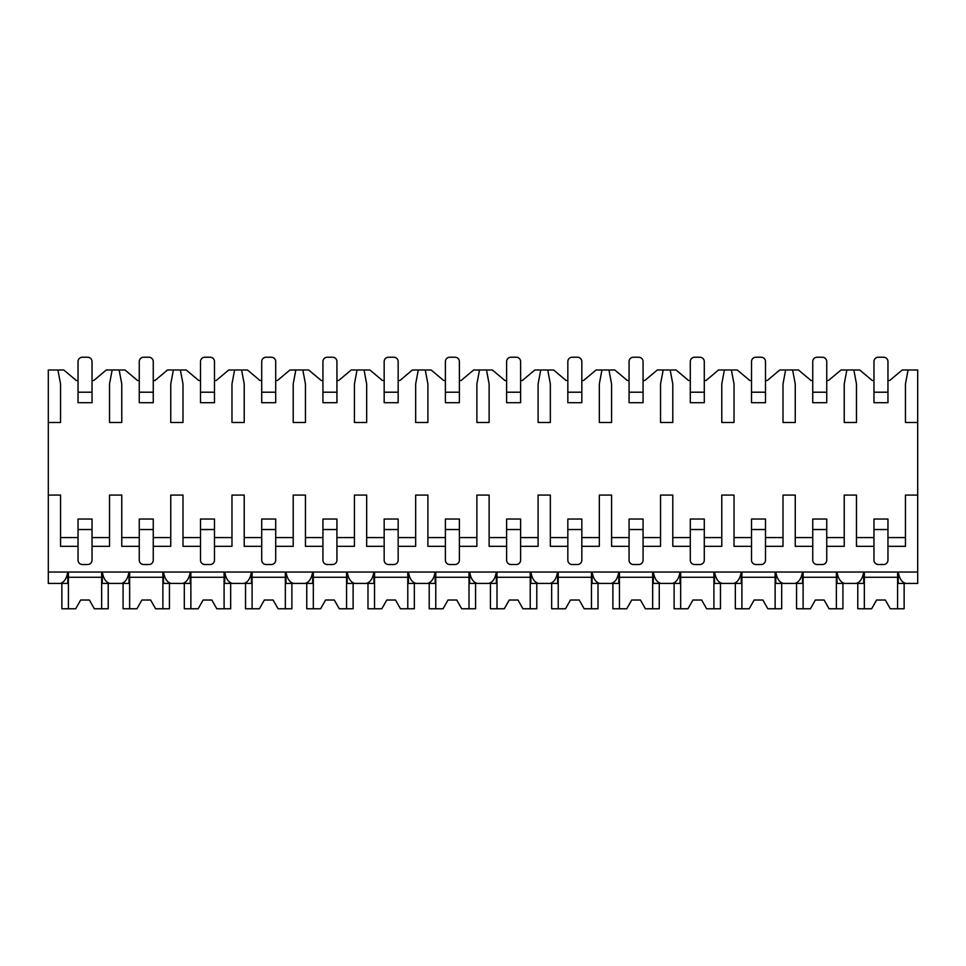 <?xml version="1.0" encoding="UTF-8"?>
<svg xmlns="http://www.w3.org/2000/svg" width="966" height="966" viewBox="0 0 966 966"><rect width="100%" height="100%" fill="white"/><g stroke="black" fill="none" stroke-linecap="round" stroke-linejoin="round"><path stroke-width="1.45" d="M48.3 422.48L60.544 422.48L60.544 383.985L57.924 369.99L48.3 369.99L48.3 583.404L60.254 583.404C64.142 582.341 66.654 578.549 67.765 572.041L67.765 583.404L57.924 583.404M887.959 546.321L905.456 546.321L905.456 495.075L917.7 495.075L917.7 583.404L905.746 583.404C901.846 582.329 899.346 578.537 898.235 572.041L898.235 583.404L908.076 583.404M826.739 546.321L844.224 546.321L844.224 495.075L856.48 495.075L856.48 546.321L873.964 546.321M765.507 546.321L783.003 546.321L783.003 495.075L795.247 495.075L795.247 546.321L812.744 546.321M704.286 546.321L721.783 546.321L721.783 495.075L734.027 495.075L734.027 546.321L751.512 546.321M643.066 546.321L660.551 546.321L660.551 495.075L672.795 495.075L672.795 546.321L690.292 546.321M581.834 546.321L599.331 546.321L599.331 495.075L611.575 495.075L611.575 546.321L629.071 546.321M520.614 546.321L538.098 546.321L538.098 495.075L550.342 495.075L550.342 546.321L567.839 546.321M459.381 546.321L476.878 546.321L476.878 495.075L489.122 495.075L489.122 546.321L506.619 546.321M398.161 546.321L415.658 546.321L415.658 495.075L427.902 495.075L427.902 546.321L445.386 546.321M336.929 546.321L354.425 546.321L354.425 495.075L366.669 495.075L366.669 546.321L384.166 546.321M275.708 546.321L293.205 546.321L293.205 495.075L305.449 495.075L305.449 546.321L322.934 546.321M214.488 546.321L231.973 546.321L231.973 495.075L244.217 495.075L244.217 546.321L261.714 546.321M153.256 546.321L170.753 546.321L170.753 495.075L182.997 495.075L182.997 546.321L200.493 546.321M92.036 546.321L109.52 546.321L109.52 495.075L121.776 495.075L121.776 546.321L139.261 546.321M48.3 495.075L60.544 495.075L60.544 546.321L78.041 546.321M887.959 380.495L889.71 380.495L902.22 369.99L908.076 369.99L905.456 383.985L905.456 422.48L917.7 422.48L917.7 495.075M48.3 572.041L917.7 572.041M109.52 537.579L92.036 537.579M78.041 537.579L60.544 537.579M57.924 369.99L63.78 369.99L76.29 380.495L78.041 380.495M92.036 380.495L93.787 380.495L106.284 369.99L125.012 369.99L137.51 380.495L139.261 380.495M153.256 380.495L155.007 380.495L167.516 369.99L186.233 369.99L198.742 380.495L200.493 380.495M214.488 380.495L216.227 380.495L228.737 369.99L247.453 369.99L259.963 380.495L261.714 380.495M275.708 380.495L277.459 380.495L289.969 369.99L308.685 369.99L321.195 380.495L322.934 380.495M336.929 380.495L338.68 380.495L351.189 369.99L369.906 369.99L382.415 380.495L384.166 380.495M398.161 380.495L399.912 380.495L412.422 369.99L431.138 369.99L443.635 380.495L445.386 380.495M459.381 380.495L461.132 380.495L473.642 369.99L492.358 369.99L504.868 380.495L506.619 380.495M520.614 380.495L522.365 380.495L534.862 369.99L553.578 369.99L566.088 380.495L567.839 380.495M581.834 380.495L583.585 380.495L596.094 369.99L614.811 369.99L627.32 380.495L629.071 380.495M643.066 380.495L644.805 380.495L657.315 369.99L676.031 369.99L688.541 380.495L690.292 380.495M704.286 380.495L706.037 380.495L718.547 369.99L737.263 369.99L749.773 380.495L751.512 380.495M765.507 380.495L767.258 380.495L779.767 369.99L798.484 369.99L810.993 380.495L812.744 380.495M826.739 380.495L828.49 380.495L840.988 369.99L859.716 369.99L872.213 380.495L873.964 380.495M905.456 537.579L887.959 537.579M873.964 537.579L856.48 537.579M844.224 537.579L826.739 537.579M812.744 537.579L795.247 537.579M783.003 537.579L765.507 537.579M751.512 537.579L734.027 537.579M721.783 537.579L704.286 537.579M690.292 537.579L672.795 537.579M660.551 537.579L643.066 537.579M629.071 537.579L611.575 537.579M599.331 537.579L581.834 537.579M567.839 537.579L550.342 537.579M538.098 537.579L520.614 537.579M506.619 537.579L489.122 537.579M476.878 537.579L459.381 537.579M445.386 537.579L427.902 537.579M415.658 537.579L398.161 537.579M384.166 537.579L366.669 537.579M354.425 537.579L336.929 537.579M322.934 537.579L305.449 537.579M293.205 537.579L275.708 537.579M261.714 537.579L244.217 537.579M231.973 537.579L214.488 537.579M200.493 537.579L182.997 537.579M170.753 537.579L153.256 537.579M139.261 537.579L121.776 537.579M908.076 369.99L917.7 369.99L917.7 422.48M846.856 369.99L844.224 383.985L844.224 422.48L856.48 422.48L856.48 383.985L853.847 369.99M785.624 369.99L783.003 383.985L783.003 422.48L795.247 422.48L795.247 383.985L792.627 369.99M724.403 369.99L721.783 383.985L721.783 422.48L734.027 422.48L734.027 383.985L731.395 369.99M663.183 369.99L660.551 383.985L660.551 422.48L672.795 422.48L672.795 383.985L670.175 369.99M601.951 369.99L599.331 383.985L599.331 422.48L611.575 422.48L611.575 383.985L608.954 369.99M540.731 369.99L538.098 383.985L538.098 422.48L550.342 422.48L550.342 383.985L547.722 369.99M479.498 369.99L476.878 383.985L476.878 422.48L489.122 422.48L489.122 383.985L486.502 369.99M418.278 369.99L415.658 383.985L415.658 422.48L427.902 422.48L427.902 383.985L425.269 369.99M357.046 369.99L354.425 383.985L354.425 422.48L366.669 422.48L366.669 383.985L364.049 369.99M295.825 369.99L293.205 383.985L293.205 422.48L305.449 422.48L305.449 383.985L302.817 369.99M234.605 369.99L231.973 383.985L231.973 422.48L244.217 422.48L244.217 383.985L241.597 369.99M173.373 369.99L170.753 383.985L170.753 422.48L182.997 422.48L182.997 383.985L180.376 369.99M112.153 369.99L109.52 383.985L109.52 422.48L121.776 422.48L121.776 383.985L119.144 369.99M853.847 583.404L863.701 583.404L863.701 572.041C862.578 578.549 860.078 582.341 856.19 583.404L844.513 583.404C840.625 582.329 838.126 578.537 837.003 572.041L837.003 583.404L846.856 583.404M792.627 583.404L802.48 583.404L802.48 572.041C801.357 578.549 798.846 582.341 794.958 583.404L783.293 583.404C779.405 582.329 776.893 578.537 775.783 572.041L775.783 583.404L785.624 583.404M731.395 583.404L741.248 583.404L741.248 572.041C740.125 578.549 737.626 582.341 733.737 583.404L722.061 583.404C718.173 582.329 715.673 578.537 714.55 572.041L714.55 583.404L724.403 583.404M670.175 583.404L680.028 583.404L680.028 572.041C678.905 578.549 676.405 582.341 672.517 583.404L660.841 583.404C656.952 582.329 654.441 578.537 653.33 572.041L653.33 583.404L663.183 583.404M608.954 583.404L618.795 583.404L618.795 572.041C617.672 578.549 615.173 582.341 611.285 583.404L599.608 583.404C595.72 582.329 593.221 578.537 592.098 572.041L592.098 583.404L601.951 583.404M547.722 583.404L557.575 583.404L557.575 572.041C556.452 578.549 553.953 582.341 550.065 583.404L538.388 583.404C534.5 582.329 532 578.537 530.877 572.041L530.877 583.404L540.731 583.404M486.502 583.404L496.343 583.404L496.343 572.041C495.232 578.549 492.72 582.341 488.832 583.404L477.168 583.404C473.28 582.329 470.768 578.537 469.657 572.041L469.657 583.404L479.498 583.404M425.269 583.404L435.123 583.404L435.123 572.041C434 578.549 431.5 582.341 427.612 583.404L415.935 583.404C412.047 582.329 409.548 578.537 408.425 572.041L408.425 583.404L418.278 583.404M364.049 583.404L373.902 583.404L373.902 572.041C372.779 578.549 370.268 582.341 366.392 583.404L354.715 583.404C350.827 582.329 348.315 578.537 347.205 572.041L347.205 583.404L357.046 583.404M302.817 583.404L312.67 583.404L312.67 572.041C311.547 578.549 309.048 582.341 305.159 583.404L293.483 583.404C289.595 582.329 287.095 578.537 285.972 572.041L285.972 583.404L295.825 583.404M241.597 583.404L251.45 583.404L251.45 572.041C250.327 578.549 247.827 582.341 243.939 583.404L232.263 583.404C228.374 582.329 225.863 578.537 224.752 572.041L224.752 583.404L234.605 583.404M180.376 583.404L190.217 583.404L190.217 572.041C189.094 578.549 186.595 582.341 182.707 583.404L171.042 583.404C167.142 582.329 164.643 578.537 163.52 572.041L163.52 583.404L173.373 583.404M119.144 583.404L128.997 583.404L128.997 572.041C127.874 578.549 125.375 582.341 121.487 583.404L109.81 583.404C105.922 582.329 103.422 578.537 102.299 572.041L102.299 583.404L112.153 583.404M836.363 572.041L836.363 608.773L842.92 608.773L842.92 583.404M803.12 572.041L803.12 608.773L796.564 608.773L796.564 583.404M803.12 608.773L810.414 608.773L815.364 600.031L824.107 600.031L829.057 608.773L836.363 608.773M836.363 577.282L803.12 577.282M815.364 600.031L824.107 600.031M775.13 572.041L775.13 608.773L781.687 608.773L781.687 583.404M741.9 572.041L741.9 608.773L735.331 608.773L735.331 583.404M741.9 608.773L749.193 608.773L754.144 600.031L762.886 600.031L767.837 608.773L775.13 608.773M775.13 577.282L741.9 577.282M754.144 600.031L762.886 600.031M713.91 572.041L713.91 608.773L720.467 608.773L720.467 583.404M680.668 572.041L680.668 608.773L674.111 608.773L674.111 583.404M680.668 608.773L687.961 608.773L692.912 600.031L701.666 600.031L706.605 608.773L713.91 608.773M713.91 577.282L680.668 577.282M692.912 600.031L701.666 600.031M652.678 572.041L652.678 608.773L659.247 608.773L659.247 583.404M619.447 572.041L619.447 608.773L612.891 608.773L612.891 583.404M619.447 608.773L626.741 608.773L631.692 600.031L640.434 600.031L645.385 608.773L652.678 608.773M652.678 577.282L619.447 577.282M631.692 600.031L640.434 600.031M591.458 572.041L591.458 608.773L598.014 608.773L598.014 583.404M558.215 572.041L558.215 608.773L551.658 608.773L551.658 583.404M558.215 608.773L565.521 608.773L570.459 600.031L579.214 600.031L584.164 608.773L591.458 608.773M591.458 577.282L558.215 577.282M570.459 600.031L579.214 600.031M530.225 572.041L530.225 608.773L536.794 608.773L536.794 583.404M496.995 572.041L496.995 608.773L490.438 608.773L490.438 583.404M496.995 608.773L504.288 608.773L509.239 600.031L517.981 600.031L522.932 608.773L530.225 608.773M530.225 577.282L496.995 577.282M509.239 600.031L517.981 600.031M469.005 572.041L469.005 608.773L475.562 608.773L475.562 583.404M435.775 572.041L435.775 608.773L429.206 608.773L429.206 583.404M435.775 608.773L443.068 608.773L448.019 600.031L456.761 600.031L461.712 608.773L469.005 608.773M469.005 577.282L435.775 577.282M448.019 600.031L456.761 600.031M407.785 572.041L407.785 608.773L414.342 608.773L414.342 583.404M374.542 572.041L374.542 608.773L367.986 608.773L367.986 583.404M374.542 608.773L381.836 608.773L386.786 600.031L395.541 600.031L400.479 608.773L407.785 608.773M407.785 577.282L374.542 577.282M386.786 600.031L395.541 600.031M346.553 572.041L346.553 608.773L353.109 608.773L353.109 583.404M313.322 572.041L313.322 608.773L306.753 608.773L306.753 583.404M313.322 608.773L320.615 608.773L325.566 600.031L334.308 600.031L339.259 608.773L346.553 608.773M346.553 577.282L313.322 577.282M325.566 600.031L334.308 600.031M285.332 572.041L285.332 608.773L291.889 608.773L291.889 583.404M252.09 572.041L252.09 608.773L245.533 608.773L245.533 583.404M252.09 608.773L259.395 608.773L264.334 600.031L273.088 600.031L278.039 608.773L285.332 608.773M285.332 577.282L252.09 577.282M264.334 600.031L273.088 600.031M224.1 572.041L224.1 608.773L230.669 608.773L230.669 583.404M190.87 572.041L190.87 608.773L184.313 608.773L184.313 583.404M190.87 608.773L198.163 608.773L203.114 600.031L211.856 600.031L216.807 608.773L224.1 608.773M224.1 577.282L190.87 577.282M203.114 600.031L211.856 600.031M162.88 572.041L162.88 608.773L169.436 608.773L169.436 583.404M129.637 572.041L129.637 608.773L123.08 608.773L123.08 583.404M129.637 608.773L136.943 608.773L141.893 600.031L150.636 600.031L155.586 608.773L162.88 608.773M162.88 577.282L129.637 577.282M141.893 600.031L150.636 600.031M101.659 572.041L101.659 608.773L108.216 608.773L108.216 583.404M68.417 572.041L68.417 608.773L61.86 608.773L61.86 583.404M68.417 608.773L75.71 608.773L80.661 600.031L89.403 600.031L94.354 608.773L101.659 608.773M101.659 577.282L68.417 577.282M80.661 600.031L89.403 600.031M897.583 572.041L897.583 608.773L904.14 608.773L904.14 583.404M864.341 572.041L864.341 608.773L857.784 608.773L857.784 583.404M864.341 608.773L871.646 608.773L876.597 600.031L885.339 600.031L890.29 608.773L897.583 608.773M897.583 577.282L864.341 577.282M876.597 600.031L885.339 600.031M887.959 560.147L887.959 529.537L873.964 529.537L873.964 560.147A4.371 4.371 0 0 0 878.336 564.518L883.588 564.518A4.371 4.371 0 0 0 887.959 560.147M873.964 529.537L873.964 519.032L887.959 519.032L887.959 529.537M887.959 392.208L887.959 361.598A4.371 4.371 0 0 0 883.588 357.227L878.336 357.227A4.371 4.371 0 0 0 873.964 361.598L873.964 392.208L887.959 392.208L887.959 402.713L873.964 402.713L873.964 392.208M826.739 560.147L826.739 529.537L812.744 529.537L812.744 560.147A4.371 4.371 0 0 0 817.115 564.518L822.368 564.518A4.371 4.371 0 0 0 826.739 560.147M812.744 529.537L812.744 519.032L826.739 519.032L826.739 529.537M826.739 392.208L826.739 361.598A4.371 4.371 0 0 0 822.368 357.227L817.115 357.227A4.371 4.371 0 0 0 812.744 361.598L812.744 392.208L826.739 392.208L826.739 402.713L812.744 402.713L812.744 392.208M765.507 560.147L765.507 529.537L751.512 529.537L751.512 560.147A4.371 4.371 0 0 0 755.895 564.518L761.136 564.518A4.371 4.371 0 0 0 765.507 560.147M751.512 529.537L751.512 519.032L765.507 519.032L765.507 529.537M765.507 392.208L765.507 361.598A4.371 4.371 0 0 0 761.136 357.227L755.895 357.227A4.371 4.371 0 0 0 751.512 361.598L751.512 392.208L765.507 392.208L765.507 402.713L751.512 402.713L751.512 392.208M704.286 560.147L704.286 529.537L690.292 529.537L690.292 560.147A4.371 4.371 0 0 0 694.663 564.518L699.915 564.518A4.371 4.371 0 0 0 704.286 560.147M690.292 529.537L690.292 519.032L704.286 519.032L704.286 529.537M704.286 392.208L704.286 361.598A4.371 4.371 0 0 0 699.915 357.227L694.663 357.227A4.371 4.371 0 0 0 690.292 361.598L690.292 392.208L704.286 392.208L704.286 402.713L690.292 402.713L690.292 392.208M643.066 560.147L643.066 529.537L629.071 529.537L629.071 560.147A4.371 4.371 0 0 0 633.442 564.518L638.683 564.518A4.371 4.371 0 0 0 643.066 560.147M629.071 529.537L629.071 519.032L643.066 519.032L643.066 529.537M643.066 392.208L643.066 361.598A4.371 4.371 0 0 0 638.683 357.227L633.442 357.227A4.371 4.371 0 0 0 629.071 361.598L629.071 392.208L643.066 392.208L643.066 402.713L629.071 402.713L629.071 392.208M581.834 560.147L581.834 529.537L567.839 529.537L567.839 560.147A4.371 4.371 0 0 0 572.21 564.518L577.463 564.518A4.371 4.371 0 0 0 581.834 560.147M567.839 529.537L567.839 519.032L581.834 519.032L581.834 529.537M581.834 392.208L581.834 361.598A4.371 4.371 0 0 0 577.463 357.227L572.21 357.227A4.371 4.371 0 0 0 567.839 361.598L567.839 392.208L581.834 392.208L581.834 402.713L567.839 402.713L567.839 392.208M520.614 560.147L520.614 529.537L506.619 529.537L506.619 560.147A4.371 4.371 0 0 0 510.99 564.518L516.242 564.518A4.371 4.371 0 0 0 520.614 560.147M506.619 529.537L506.619 519.032L520.614 519.032L520.614 529.537M520.614 392.208L520.614 361.598A4.371 4.371 0 0 0 516.242 357.227L510.99 357.227A4.371 4.371 0 0 0 506.619 361.598L506.619 392.208L520.614 392.208L520.614 402.713L506.619 402.713L506.619 392.208M459.381 560.147L459.381 529.537L445.386 529.537L445.386 560.147A4.371 4.371 0 0 0 449.758 564.518L455.01 564.518A4.371 4.371 0 0 0 459.381 560.147M445.386 529.537L445.386 519.032L459.381 519.032L459.381 529.537M459.381 392.208L459.381 361.598A4.371 4.371 0 0 0 455.01 357.227L449.758 357.227A4.371 4.371 0 0 0 445.386 361.598L445.386 392.208L459.381 392.208L459.381 402.713L445.386 402.713L445.386 392.208M398.161 560.147L398.161 529.537L384.166 529.537L384.166 560.147A4.371 4.371 0 0 0 388.537 564.518L393.79 564.518A4.371 4.371 0 0 0 398.161 560.147M384.166 529.537L384.166 519.032L398.161 519.032L398.161 529.537M398.161 392.208L398.161 361.598A4.371 4.371 0 0 0 393.79 357.227L388.537 357.227A4.371 4.371 0 0 0 384.166 361.598L384.166 392.208L398.161 392.208L398.161 402.713L384.166 402.713L384.166 392.208M336.929 560.147L336.929 529.537L322.934 529.537L322.934 560.147A4.371 4.371 0 0 0 327.317 564.518L332.558 564.518A4.371 4.371 0 0 0 336.929 560.147M322.934 529.537L322.934 519.032L336.929 519.032L336.929 529.537M336.929 392.208L336.929 361.598A4.371 4.371 0 0 0 332.558 357.227L327.317 357.227A4.371 4.371 0 0 0 322.934 361.598L322.934 392.208L336.929 392.208L336.929 402.713L322.934 402.713L322.934 392.208M275.708 560.147L275.708 529.537L261.714 529.537L261.714 560.147A4.371 4.371 0 0 0 266.085 564.518L271.337 564.518A4.371 4.371 0 0 0 275.708 560.147M261.714 529.537L261.714 519.032L275.708 519.032L275.708 529.537M275.708 392.208L275.708 361.598A4.371 4.371 0 0 0 271.337 357.227L266.085 357.227A4.371 4.371 0 0 0 261.714 361.598L261.714 392.208L275.708 392.208L275.708 402.713L261.714 402.713L261.714 392.208M214.488 560.147L214.488 529.537L200.493 529.537L200.493 560.147A4.371 4.371 0 0 0 204.864 564.518L210.105 564.518A4.371 4.371 0 0 0 214.488 560.147M200.493 529.537L200.493 519.032L214.488 519.032L214.488 529.537M214.488 392.208L214.488 361.598A4.371 4.371 0 0 0 210.105 357.227L204.864 357.227A4.371 4.371 0 0 0 200.493 361.598L200.493 392.208L214.488 392.208L214.488 402.713L200.493 402.713L200.493 392.208M153.256 560.147L153.256 529.537L139.261 529.537L139.261 560.147A4.371 4.371 0 0 0 143.632 564.518L148.885 564.518A4.371 4.371 0 0 0 153.256 560.147M139.261 529.537L139.261 519.032L153.256 519.032L153.256 529.537M153.256 392.208L153.256 361.598A4.371 4.371 0 0 0 148.885 357.227L143.632 357.227A4.371 4.371 0 0 0 139.261 361.598L139.261 392.208L153.256 392.208L153.256 402.713L139.261 402.713L139.261 392.208M92.036 560.147L92.036 529.537L78.041 529.537L78.041 560.147A4.371 4.371 0 0 0 82.412 564.518L87.664 564.518A4.371 4.371 0 0 0 92.036 560.147M78.041 529.537L78.041 519.032L92.036 519.032L92.036 529.537M92.036 392.208L92.036 361.598A4.371 4.371 0 0 0 87.664 357.227L82.412 357.227A4.371 4.371 0 0 0 78.041 361.598L78.041 392.208L92.036 392.208L92.036 402.713L78.041 402.713L78.041 392.208"/></g></svg>

